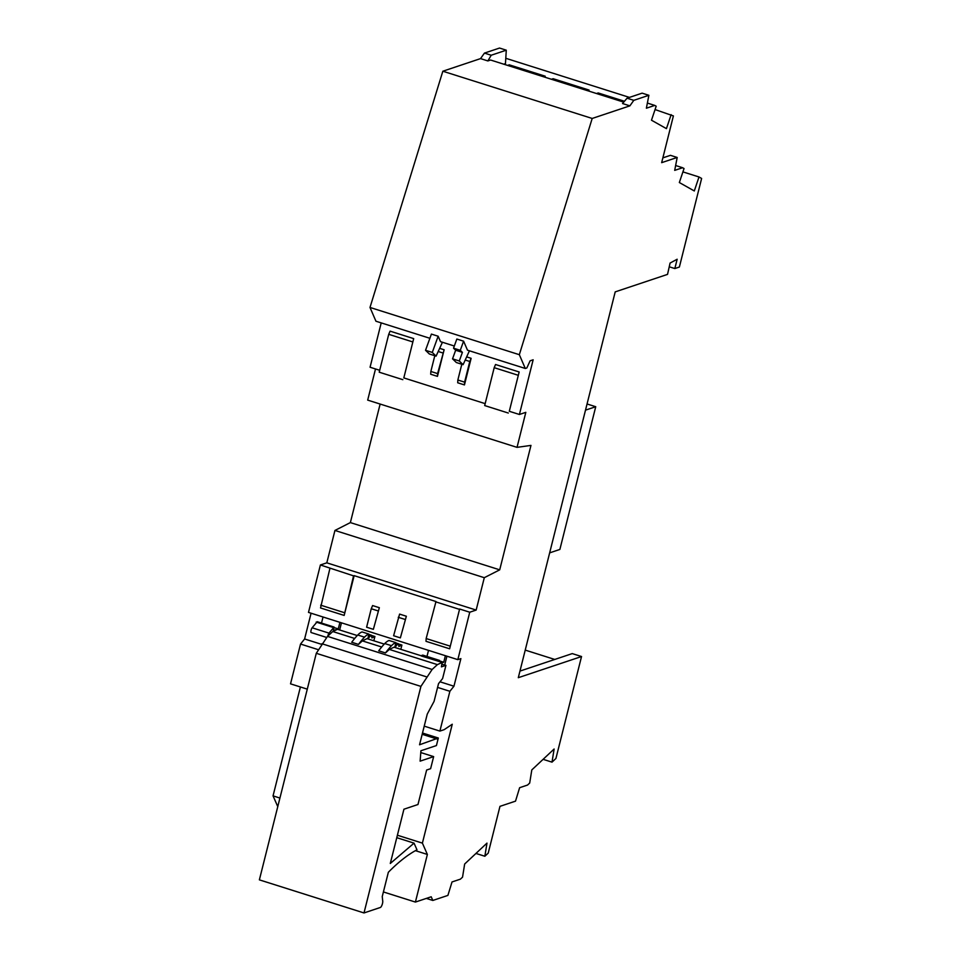 <?xml version="1.0" encoding="UTF-8"?>
<svg xmlns="http://www.w3.org/2000/svg" width="961" height="961" viewBox="0 0 961 961"><rect width="100%" height="100%" fill="white"/><g stroke="black" fill="none" stroke-linecap="round" stroke-linejoin="round"><path stroke-width="1.44" d="M300.409 686.971L273.044 795.876L277.777 806.627M311.076 613.214L304.613 638.981L300.541 644.05L290.534 683.848L307.28 689.145M437.591 687.403L449.88 691.295L453.952 686.214L460.884 658.621L457.832 659.642L308.493 612.397L320.397 564.972L326.812 562.834L334.945 530.448L350.369 522.592L380.136 404.052M457.832 659.642L469.749 612.217L476.163 610.067L484.296 577.693L499.708 569.837L530.965 445.399L517.03 447.358L367.691 400.112L375.511 368.964M381.205 322.896L370.069 367.246L379.691 370.285M480.536 58.609L487.876 60.939L491.203 55.233L506.279 50.188L499.528 48.05L484.452 53.095L480.536 58.609L442.841 71.222L369.997 307.448L375.943 321.226L429.879 338.284M669.24 266.786L674.826 268.551L677.169 259.242L670.081 263.05L667.535 274.378L615.208 291.88L518.303 677.685L581.537 656.531L555.926 758.481L552.01 762.145L554.125 749.015L531.805 769.917L529.691 783.047L527.541 785.053L519.625 787.708L515.516 801.15L499.972 806.351L488.236 853.092L484.861 856.251L475.959 853.44M682.923 171.887L698.995 176.968L694.298 190.963L679.343 182.53L684.04 168.535L682.61 167.731L674.694 170.373L677.193 157.46L661.661 162.661L673.397 115.921L655.066 109.566M674.826 268.551L679.379 267.026L701.626 178.458L698.995 176.968M633.804 100.34L629.887 105.854L622.548 103.536L627.053 98.202L633.804 100.34L648.879 95.295L646.381 108.209L654.753 105.41L656.183 106.215L651.486 120.209L666.441 128.642L671.138 114.647M442.841 71.222L592.192 118.455L629.887 105.854M592.192 118.455L519.336 354.693L525.295 368.471L467.49 350.188L463.598 341.179L456.847 339.041L453.532 348.182L455.658 350.236L452.535 358.837L456.343 362.525L463.094 364.663L459.286 360.976L462.409 352.363L460.283 350.321L463.598 341.179M517.03 447.358L525.823 412.341L519.408 414.479L533.151 359.798L530.112 360.807L526.832 367.979L525.295 368.471M449.88 691.295L439.886 731.093L444.174 729.663L452.259 724.246L422.396 843.121L397.398 835.217M484.861 856.251L486.975 843.121L464.656 864.023L462.541 877.153L460.391 879.159L452.018 881.958L447.898 895.412L432.822 900.457L431.213 896.781L415.404 902.067L427.369 854.449L422.396 843.121M682.61 167.731L675.631 165.52M677.193 157.46L670.442 155.334L662.862 157.868M654.753 105.41L647.366 103.067M629.443 97.397L505.786 58.285M627.053 98.202L642.128 93.157L648.879 95.295M463.094 364.663L469.436 350.801M460.283 350.321L453.532 348.182M462.409 352.363L455.658 350.236M459.286 360.976L452.535 358.837M415.404 902.067L383.415 891.952M426.36 898.415L432.822 900.457M427.369 854.449L415.416 850.665M551.458 79.27L553.14 78.706L552.887 79.727M525.235 650.104L554.761 659.45M581.537 656.531L572.251 653.6L519.961 671.09M543.109 759.334L552.01 762.145M396.773 837.68L414.047 843.145L416.978 849.812A336.578 96.917 -72.4 0 0 388.352 872.264L382.238 896.601L382.742 901.19A3.7 1.069 -72.4 0 1 382.046 904.926A3.7 1.069 -72.4 0 1 380.376 907.472L364.003 912.95L420.918 686.394L432.126 669.481L327.509 636.386L332.77 631.533L337.515 629.299L357.264 635.545M279.927 798.05L273.044 795.876M327.509 636.386L316.289 653.3L259.374 879.856L364.003 912.95M414.047 843.145L390.298 863.471L403.932 809.21L417.975 804.513L426.636 770.025L430.612 768.692L433.651 756.619L420.87 752.583M421.362 655.822L394.046 647.185L389.301 649.42L437.399 664.628L442.144 662.393L441.411 666.862L445.928 665.36L442.601 678.562L438.528 683.643L434.072 701.386L427.261 714.083L419.549 744.775L438.312 738.024L436.426 745.568L420.93 750.757L420.125 761.148L433.651 756.619M437.399 664.628L432.126 669.481M438.312 738.024L422.504 733.027M436.907 738.973L422.179 734.312M321.923 643.75L426.552 676.856M316.289 653.3L420.918 686.394M391.511 645.696A36.962 10.643 -72.4 0 1 395.812 642.609L389.061 640.482A36.962 10.643 -72.4 0 0 384.76 643.558A87.787 25.274 -72.4 0 0 378.73 650.801L385.481 652.939A87.787 25.274 -72.4 0 1 391.511 645.696L384.76 643.558M389.301 649.42L385.481 652.939M395.812 642.609L395.055 646.525L398.467 643.774L398.911 646.465L401.902 645.047L400.833 649.324M401.902 645.047L398.491 643.978M373.829 640.783L374.91 636.506L371.499 635.437M321.575 644.338L304.613 638.981M440.006 681.805L453.952 686.214M446.925 656.195L444.715 664.976M341.455 622.824L339.665 629.972M381.697 647.005L362.309 640.879L358.477 644.399A87.787 25.274 -72.4 0 1 364.507 637.155A36.962 10.643 -72.4 0 1 368.82 634.068L368.051 637.984L371.463 635.233L371.919 637.924L374.91 636.506M358.477 644.399L351.726 642.26A87.787 25.274 -72.4 0 1 357.756 635.017A36.962 10.643 -72.4 0 1 362.069 631.942L368.82 634.068M332.77 631.533L354.693 638.464M384.268 644.086L367.054 638.645L362.309 640.879M371.463 635.233L368.76 634.38M370.093 635.689L368.592 635.221M369.036 637.66L368.171 637.383M441.844 664.255L445.928 665.36M442.144 662.393L421.278 655.955L422.708 655.09L439.573 660.423L439.345 661.516M426.984 656.447L428.51 650.369M442.084 662.814L443.742 662.261L445.387 655.702M438.156 661.288L439.573 660.423M438.504 660.784L421.639 655.45M443.742 662.261L439.477 660.904M312.109 627.785L328.986 633.119L334.104 627.065L317.238 621.731L312.109 627.785A2.775 0.793 107.6 0 0 310.992 630.632A2.775 0.793 107.6 0 0 311.16 632.554A2.775 0.793 107.6 0 0 311.34 632.554M321.515 623.076L323.04 616.998M328.986 633.119A2.775 0.793 107.6 0 0 327.845 636.074M334.008 627.545L338.272 628.89L339.918 622.344M334.104 627.065L333.383 630.524L338.272 628.89M316.169 622.079L333.035 627.425M300.541 644.05L318.403 649.708M519.336 354.693L369.997 307.448M454.325 346.02L440.498 341.648L438.156 336.23L431.405 334.092L425.531 350.297L429.351 353.984L436.09 356.123L442.432 342.26M438.156 336.23L432.282 352.435L436.09 356.123M432.282 352.435L425.531 350.297M457.856 380.003L457.7 382.778L464.451 384.917L464.607 382.142L457.856 380.003L461.809 364.255M465.208 360.039L469.785 361.48L471.13 358.309L466.65 356.891M469.785 361.48L464.607 382.142M471.13 358.309L464.451 384.917M430.852 371.463L430.696 374.237L437.447 376.376L437.603 373.601L430.852 371.463L434.804 355.714M439.645 348.35L444.126 349.768L437.603 373.601M444.126 349.768L437.447 376.376M438.204 351.498L442.793 352.939M587.051 403.98L595.736 406.719L559.879 549.44L549.656 552.863M509.294 411.284L519.156 371.979L509.294 411.284L519.408 414.479M403.812 377.913L413.686 338.62L403.812 377.913L485.161 403.644M399.596 614.103L406.347 616.241L400.365 637.876L393.614 635.738L399.596 614.103M400.365 637.876L406.347 616.241M379.343 607.7L372.592 605.562L371.246 608.745L366.609 627.197L373.361 629.335L379.343 607.7L373.361 629.335M459.622 609.01L449.628 648.795L459.622 609.01L469.749 612.217M449.628 648.795L425.999 641.311L426.155 638.548L449.784 646.02M320.397 564.972L353.552 575.855L344.158 615.424L354.153 575.651L435.994 601.538L426.155 638.548M344.158 615.424L320.53 607.953L329.923 568.371M371.246 608.745L377.997 610.872M405.001 619.413L398.25 617.286M459.022 609.214L435.393 601.742M344.314 612.65L320.686 605.178M353.552 575.855L354.153 575.651M585.501 410.143L595.736 406.719M326.812 562.834L476.163 610.067M517.811 375.15L494.194 367.679L484.68 405.566L508.297 413.038M484.296 577.693L334.945 530.448M350.369 522.592L499.708 569.837M412.341 341.792L388.724 334.32L379.211 372.195L402.827 379.667M494.194 367.679L495.54 364.507L519.156 371.979M388.724 334.32L390.07 331.149L413.686 338.62M491.203 55.233L484.452 53.095M623.725 102.13L490.603 60.026L487.876 60.939M503.78 64.195L505.462 63.63L506.279 50.188M396.04 646.2L395.175 645.924M397.085 644.23L395.596 643.762M398.467 643.774L395.752 642.921M424.233 726.144L439.886 731.093M509.006 65.853L509.27 64.831L507.576 65.396M509.27 64.831L545.211 76.207L543.53 76.76M587.399 90.646L589.081 90.082L553.14 78.706M596.517 93.529L598.198 92.965L597.946 93.974M624.458 101.265L598.198 92.965M364.507 637.155L357.756 635.017M311.16 632.554L326.68 637.467"/></g></svg>
